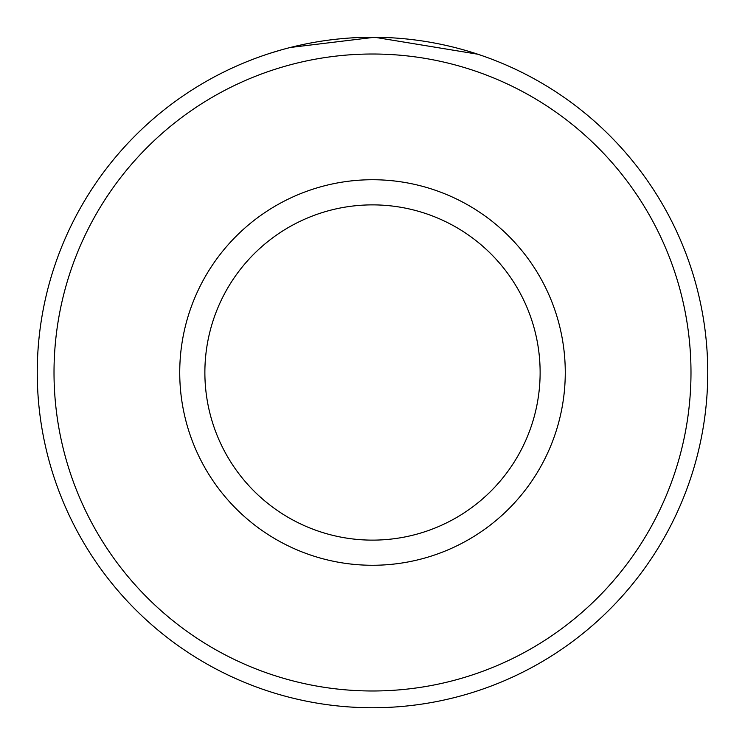 <?xml version="1.0" encoding="UTF-8"?>
<svg xmlns="http://www.w3.org/2000/svg" width="745" height="745" viewBox="0 0 745 745"><rect width="100%" height="100%" fill="white"/><g stroke="black" fill="none" stroke-linecap="round" stroke-linejoin="round"><path stroke-width="1.12" d="M290.299 47.475L374.595 37.259L477.843 54.227M690.988 372.5A318.488 318.488 0 0 0 372.5 54.013A318.488 318.488 0 0 0 54.013 372.5A318.488 318.488 0 0 0 372.5 690.988A318.488 318.488 0 0 0 690.988 372.5M37.25 372.5A335.25 335.25 0 0 1 372.5 37.25A335.25 335.25 0 0 1 707.75 372.5A335.25 335.25 0 0 1 372.5 707.75A335.25 335.25 0 0 1 37.25 372.5M540.125 372.5A167.625 167.625 0 0 0 372.5 204.875A167.625 167.625 0 0 0 204.875 372.5A167.625 167.625 0 0 0 372.5 540.125A167.625 167.625 0 0 0 540.125 372.5M280.865 50.017L269.206 53.538M565.269 372.5A192.769 192.769 0 0 1 372.5 565.269A192.769 192.769 0 0 1 179.731 372.5A192.769 192.769 0 0 1 372.5 179.731A192.769 192.769 0 0 1 565.269 372.5"/></g></svg>
